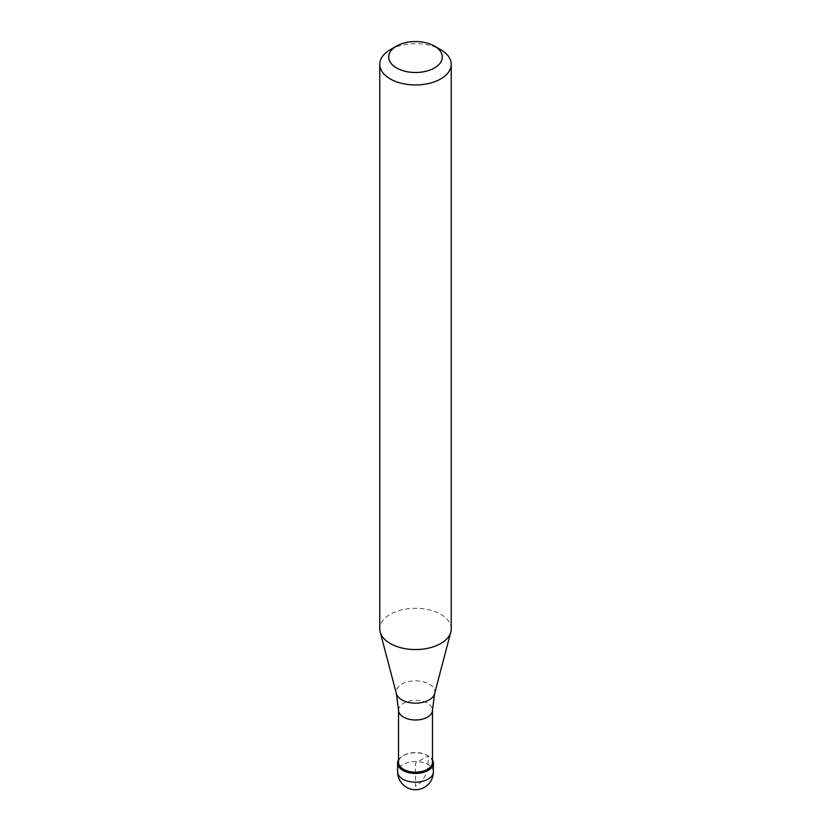 <?xml version="1.0" encoding="UTF-8"?>
<svg xmlns="http://www.w3.org/2000/svg" width="831" height="831" viewBox="0 0 831 831"><rect width="100%" height="100%" fill="white"/><g stroke="black" fill="none" stroke-linecap="round" stroke-linejoin="round"><path stroke-width="0.62" stroke-dasharray="4.16 3.12" d="M398.527 759.877A17.867 10.315 180 0 1 402.869 755.805A17.867 10.315 180 0 1 432.473 759.877A17.867 10.315 0 0 0 428.131 755.805A17.867 10.315 0 0 0 402.869 755.805L402.869 755.805A17.867 10.315 0 0 0 398.527 759.877M432.473 762.37A16.973 9.795 0 0 0 427.498 755.441A16.973 9.795 0 0 0 403.502 755.441L403.502 755.441A16.973 9.795 0 0 0 398.527 762.37M403.502 755.441L402.869 755.805L403.502 755.441M451.233 628.922A35.733 20.63 0 0 0 429.17 609.861A35.733 20.63 0 0 0 390.227 614.338A35.733 20.63 0 0 0 379.767 628.922M390.227 49.725A35.733 20.63 180 0 1 440.773 49.725M428.131 764.562L428.131 755.805L415.5 763.097L415.5 786.448A17.867 10.315 120 0 0 428.131 764.562M433.367 771.854A17.867 10.315 0 0 0 422.335 762.328A17.867 10.315 0 0 0 402.869 764.562A17.867 10.315 0 0 0 397.634 771.854M398.527 710.193A16.973 9.795 180 0 1 403.502 703.255A16.973 9.795 180 0 1 421.992 701.135A16.973 9.795 180 0 1 432.473 710.193M434.592 693.667A19.321 11.156 0 0 0 424.215 682.043A19.321 11.156 0 0 0 401.84 684.1A19.321 11.156 0 0 0 396.408 693.667M427.498 755.441L428.131 755.805"/><path stroke-width="1.25" d="M428.131 770.399A17.867 10.315 180 0 1 408.665 772.633A17.867 10.315 180 0 1 397.634 763.097A17.867 10.315 180 0 1 398.527 759.877A17.867 10.315 0 0 0 406.141 771.885A17.867 10.315 0 0 0 428.131 770.399A17.867 10.315 0 0 0 432.473 759.877A17.867 10.315 180 0 1 433.367 763.097A17.867 10.315 180 0 1 428.131 770.399M398.527 762.37A16.973 9.795 0 0 0 409.008 771.428A16.973 9.795 0 0 0 427.498 769.298A16.973 9.795 0 0 0 432.473 762.37L432.473 710.193A16.973 9.795 180 0 1 427.498 717.122A16.973 9.795 180 0 1 409.008 719.241A16.973 9.795 180 0 1 398.527 710.193L398.527 762.37M379.767 64.319L379.767 628.922A35.733 20.63 0 0 0 380.172 632.027A35.733 20.63 0 0 0 404.354 648.523A35.733 20.63 0 0 0 440.773 643.516A35.733 20.63 0 0 0 450.828 632.027A35.733 20.63 0 0 0 451.233 628.922L451.233 64.319A35.733 20.63 180 0 1 440.773 78.903A35.733 20.63 180 0 1 401.83 83.38A35.733 20.63 180 0 1 379.767 64.319A35.733 20.63 180 0 1 390.227 49.725L396.553 46.079A26.8 15.477 180 0 1 434.447 46.079A26.8 15.477 180 0 1 434.447 67.965A26.8 15.477 180 0 1 396.553 67.965A26.8 15.477 180 0 1 396.553 46.079L390.227 49.725M434.447 46.079L440.773 49.725A35.733 20.63 180 0 1 451.233 64.319M397.634 763.097L397.634 771.854A17.867 10.315 0 0 0 408.665 781.389A17.867 10.315 0 0 0 428.131 779.146A17.867 10.315 0 0 0 433.367 771.854L433.367 763.097M398.527 710.193L396.408 693.667A19.321 11.156 0 0 0 409.475 702.59A19.321 11.156 0 0 0 429.16 699.879A19.321 11.156 0 0 0 434.592 693.667L432.473 710.193M397.634 771.854A17.867 17.867 0 0 0 424.433 787.331A17.867 17.867 0 0 0 433.367 771.854M396.408 693.667L380.172 632.027M434.592 693.667L450.828 632.027"/></g></svg>
